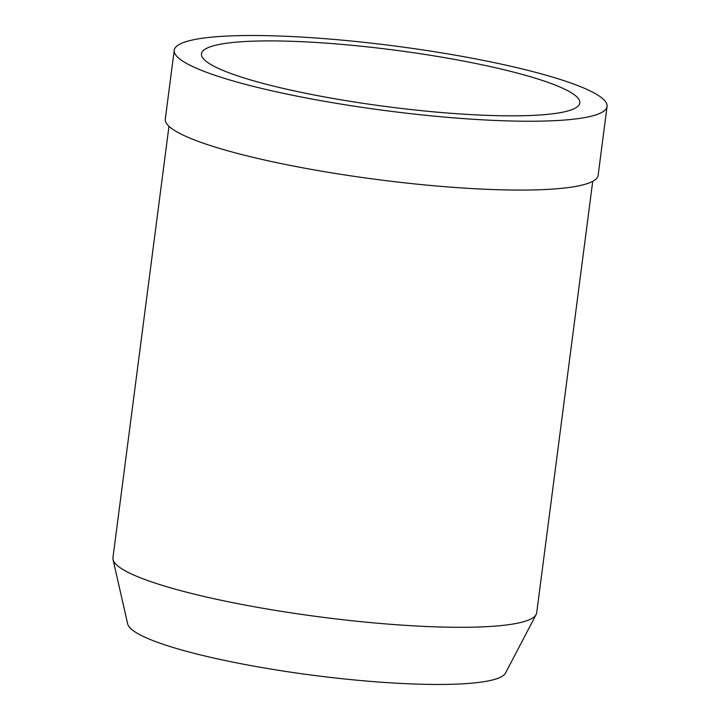 <?xml version="1.0" encoding="UTF-8"?>
<svg xmlns="http://www.w3.org/2000/svg" width="720" height="720" viewBox="0 0 720 720"><rect width="100%" height="100%" fill="white"/><g stroke="black" fill="none" stroke-linecap="round" stroke-linejoin="round"><path stroke-width="1.08" d="M592.029 116.001A218.232 32.634 -172.6 0 1 348.192 105.246A218.232 32.634 -172.6 0 1 174.231 50.265A218.232 32.634 -172.6 0 1 189.27 40.752A218.232 32.634 -172.6 0 1 433.116 51.498A218.232 32.634 -172.6 0 1 607.068 106.479A218.232 32.634 -172.6 0 1 592.029 116.001M566.685 111.267A190.764 28.53 7.4 0 0 579.825 102.942A190.764 28.53 7.4 0 0 427.77 54.882A190.764 28.53 7.4 0 0 214.623 45.486A190.764 28.53 7.4 0 0 201.474 53.802A190.764 28.53 7.4 0 0 353.538 101.862A190.764 28.53 7.4 0 0 566.685 111.267M174.231 50.265L165.294 119.097A218.232 32.634 7.4 0 0 339.246 174.078A218.232 32.634 7.4 0 0 583.092 184.833A218.232 32.634 7.4 0 0 598.131 175.311L607.068 106.479M168.975 126.288L112.932 557.811A213.66 31.95 7.4 0 0 113.031 559.602A213.66 31.95 7.4 0 0 288.972 612.531A213.66 31.95 7.4 0 0 521.964 622.17A213.66 31.95 7.4 0 0 536.139 614.547A213.66 31.95 7.4 0 0 536.688 612.846L592.731 181.323M113.031 559.602L127.71 624.024A190.764 28.53 7.4 0 0 284.805 671.283A190.764 28.53 7.4 0 0 492.831 679.887A190.764 28.53 7.4 0 0 505.485 673.092L536.139 614.547"/></g></svg>
